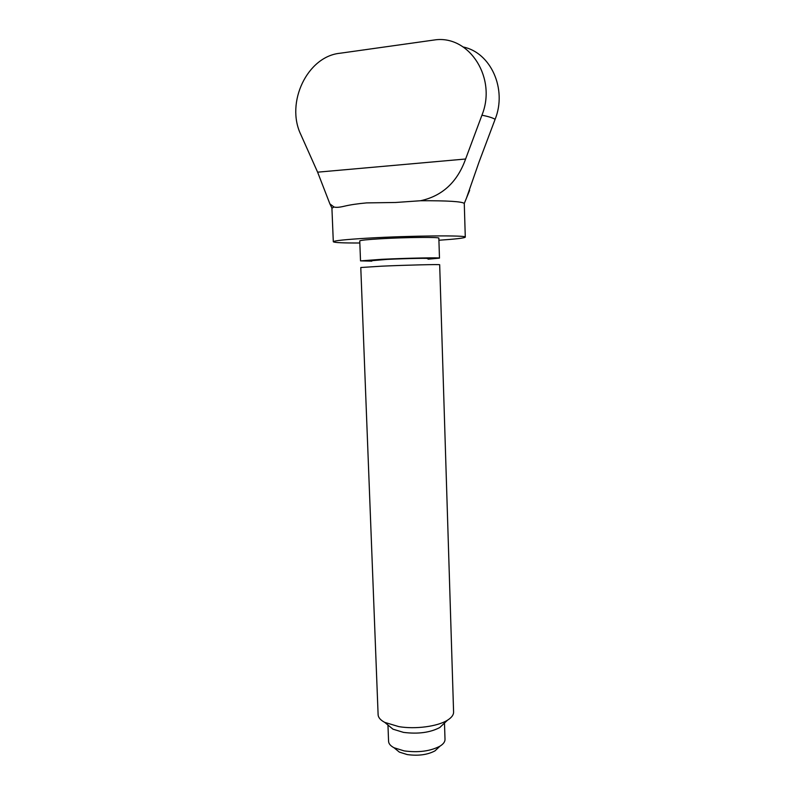 <?xml version="1.0" encoding="UTF-8"?>
<svg xmlns="http://www.w3.org/2000/svg" width="795" height="795" viewBox="0 0 795 795"><rect width="100%" height="100%" fill="white"/><g stroke="black" fill="none" stroke-linecap="round" stroke-linejoin="round"><path stroke-width="1.19" d="M359.827 242.992C342.953 243.051 334.109 242.634 333.304 241.75C333.93 240.686 345.487 239.484 367.966 238.142C410.329 235.638 467.877 235.151 465.284 237.139C464.548 238.073 455.754 239.106 438.92 240.239M420.585 200.738L395.532 202.487L366.624 202.894C357.69 203.699 350.297 204.792 344.454 206.183C339.574 207.376 336.086 207.644 333.979 206.998L329.895 203.888L317.612 172.177L300.848 134.623C285.326 102.714 307.327 56.346 340.022 53.245L436.008 39.75C469.895 35.954 496.935 78.437 481.929 115.215L465.612 159.01C457.364 182.065 442.358 195.977 420.585 200.738C447.585 200.618 462.153 201.523 464.28 203.45L465.284 237.139M371.831 261.138L360.523 260.879L381.66 259.319C406.772 258.107 440.818 257.421 439.476 258.127L428.207 259.17M360.523 260.879L359.747 240.925C360.215 240.279 367.27 239.543 380.904 238.748C406.056 237.268 440.191 236.97 438.85 238.162L439.476 258.127M372.626 260.621L387.076 259.389C407.269 258.405 433.514 257.987 427.382 258.703M381.908 266.166C407.01 265.033 441.036 264.228 439.675 264.765L453.587 712.052C453.637 714.904 451.61 717.617 447.505 720.191C437.747 726.451 415.378 729.452 398.812 726.62L384.75 722.387C380.467 720.101 378.261 717.537 378.112 714.695L360.781 267.517L381.908 266.166M388.695 725.646L392.978 729.184L403.502 732.384C418.081 734.212 430.165 732.593 439.764 727.544L443.789 723.718M387.96 725.04L388.576 741.357C388.705 743.742 390.514 745.879 394.022 747.747L404.168 750.897C418.438 752.795 430.393 751.215 440.023 746.137C443.381 744.031 445.041 741.775 445.011 739.39L444.484 723.062M395.811 749.208L399.358 752.11L407.239 754.574C418.269 756.065 427.521 754.823 434.994 750.868L438.333 747.727M466.496 198.044L479.097 161.872L495.116 119.3C507.319 89.09 490.783 52.55 463.207 46.994M333.304 241.75L331.922 208.24L333.979 206.998M481.929 115.215C488.2 116.428 492.602 117.789 495.116 119.3M317.612 172.177L465.612 159.01M439.764 727.544L447.505 720.191M434.994 750.868L440.023 746.137M464.28 203.45L469.656 190.323M399.358 752.11L394.022 747.747M392.978 729.184L384.75 722.387M331.962 208.071L329.895 203.888"/></g></svg>
